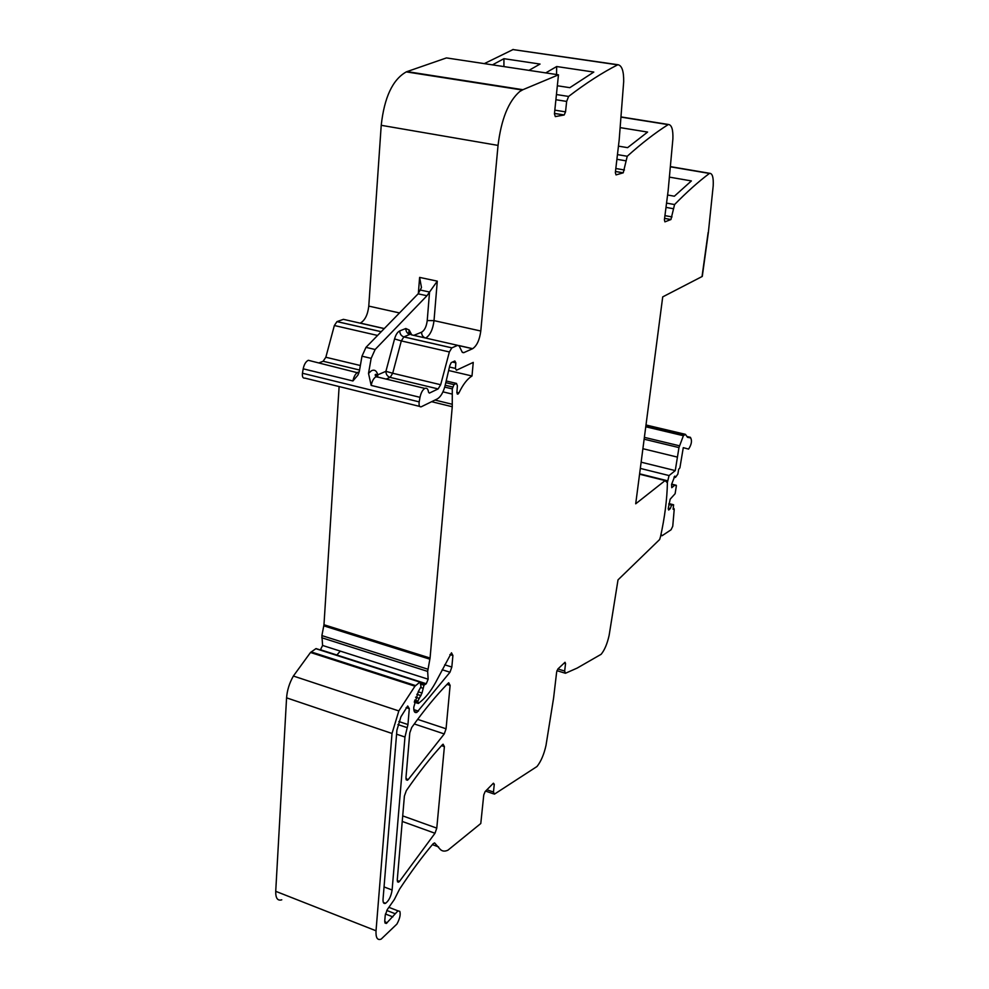 <?xml version="1.0" encoding="UTF-8"?>
<svg xmlns="http://www.w3.org/2000/svg" width="989" height="989" viewBox="0 0 989 989"><rect width="100%" height="100%" fill="white"/><g stroke="black" fill="none" stroke-linecap="round" stroke-linejoin="round"><path stroke-width="1.48" d="M639.562 474.201L665.103 480.592L667.402 482.842C667.081 499.21 664.781 517.16 660.504 536.718L659.638 539.524L618.014 579.875L609.137 635.309C607.258 643.752 604.6 650.082 601.139 654.298L577.119 668.107L565.424 673.274L564.657 671.036L557.895 668.972M615.467 171.517L623.243 172.815L627.236 156.262C641.725 143.244 655.361 132.699 668.156 124.626L668.515 124.49C671.729 124.935 673.188 129.744 672.891 138.905L668.144 190.704L664.398 219.818L664.917 221.845L670.901 219.546L664.583 218.371L670.938 219.533L674.572 204.55C686.885 191.977 698.506 181.605 709.422 173.446L709.731 173.31C712.439 173.446 713.601 177.612 713.205 185.808L708.371 232.39L702.277 276.438L708.136 232.489L702.042 276.549L662.717 296.885L635.704 503.809L665.103 480.592M623.169 172.852L616.023 174.892L615.343 172.543L619.176 139.956L623.688 81.654C623.824 71.257 621.957 65.62 618.063 64.742L514.713 49.809M554.47 113.475L564.2 114.959L565.535 111.868L566.648 101.422L568.601 96.44C586.02 83.113 602.363 72.58 617.631 64.854L618.063 64.742M564.051 115.008L555.323 116.603L554.433 113.846L558.476 74.818L522.909 89.702L407.023 71.604L446.447 57.918L558.476 74.818M462.382 352.405L463.68 352.702L472.655 348.672C476.883 345.816 479.591 339.932 480.79 331.018L498.036 145.408C501.225 119.323 508.445 101.373 519.695 91.557L522.909 89.702M463.68 352.702L462.11 351.985L459.255 346.076L457.672 345.334L411.3 334.789M377.328 376.426L377.798 374.819L385.92 371.32C385.97 374.374 387.342 376.389 390.037 377.365L386.143 379.071L390.235 377.279L392.695 373.249L440.674 384.733L449.365 351.96L451.837 347.881L457.672 345.334M440.674 384.733L438.115 388.924L429.374 393.103L428.521 392.213C428.064 388.924 426.84 387.663 424.85 388.417C422.587 389.802 420.98 392.769 420.004 397.331L419.188 401.88L302.449 373.236C302.102 376.821 302.918 378.441 304.896 378.119L419.645 406.405M492.831 783.77L494.277 784.265L493.4 783.201L485.129 791.571L483.757 794.933L480.79 823.503L447.968 850.157C444.531 851.789 441.762 851.306 439.66 848.71L434.604 842.912L433.17 843.704C422.266 856.585 411.053 871.754 399.531 889.21L394.327 899.545L387.305 909.571L385.228 915.258L384.746 920.969L386.291 923.479L397.974 910.844L399.816 911.351C400.768 914.578 399.779 918.843 396.873 924.109L381.173 939.105C377.402 940.551 375.684 937.782 376.03 930.785L392.015 733.467L398.827 710.93L414.96 686.193L420.041 681.99L421.017 686.663L418.298 691.657L413.798 707.098C413.587 711.412 414.614 713.18 416.876 712.389L449.995 672.223L451.825 667.043L452.913 655.497L451.478 652.802L437.336 679.245C432.391 688.913 427.087 696.145 421.438 700.941L418.347 703.488L417.84 701.102L422.019 693.029L423.997 685.216L426.259 683.733L428.15 679.208L427.656 671.407L430.067 658.044L452.257 406.739L452.282 388.9L453.988 384.622L456.485 383.423L457.4 385.784L456.869 392.757L457.944 394.141L458.933 392.917C462.976 384.486 467.327 378.849 472 375.993L473.249 362.394L456.423 370.245L455.435 368.415L455.842 362.827L454.829 360.985L451.194 362.642L449.772 365.683L444.914 386.378C443.06 392.856 440.513 397.046 437.262 398.938L421.227 406.788C419.435 407.196 418.755 405.552 419.188 401.88M453.988 384.622L445.891 382.694L453.988 384.622M494.277 784.265L493.462 792.028L486.897 789.778M564.051 663.162L565.547 663.619L565.04 662.271L557.87 668.997L556.646 672.026L553.605 697.95L546.002 745.397C544.012 754.384 541.008 761.419 537.002 766.5L494.463 794.13L493.462 792.028M565.547 663.619L564.657 671.036M450.119 685.377L446.064 728.782L444.246 733.937L408.234 779.567L407.406 780.222L405.96 777.774L409.78 732.911L411.721 727.484C424.219 710.015 436.334 695.279 448.079 683.275L448.722 682.769L450.119 685.377L446.991 684.388M407.208 727.669L404.971 737.028L392.114 890.001C391.088 896.318 388.912 900.756 385.562 903.303C383.707 904.008 382.867 902.648 383.04 899.211L396.91 730.154L400.916 716.802L407.703 705.985L409.298 708.656L407.95 724.554L407.208 727.669L397.912 724.566M444.395 746.621L436.779 828.127L434.987 833.257L399.507 881.384L398.542 882.188L397.257 880.025L404.402 796.034L406.331 790.631C418.706 772.681 430.709 757.401 442.355 744.779L443.084 744.198L444.395 746.621L441.539 745.657M281.766 899.817C277.6 901.041 275.585 898.21 275.721 891.324L286.575 697.851C287.131 690.334 289.394 683.065 293.374 676.031L310.509 652.48L315.862 648.685L316.715 648.957M340.278 651.108L336.693 655.213M428.15 679.208L322.599 645.458L320.411 649.872M322.599 645.458L321.895 635.593L323.972 624.739L339.128 386.551M472 375.993L449.093 370.615M311.275 361.01L308.284 360.293C305.811 361.554 304.118 364.397 303.203 368.823L302.449 373.236M413.798 335.358L421.598 332.205C424.59 330.425 426.469 326.555 427.223 320.584L429.547 292.027L426.964 295.736L375.128 349.5L371.159 358.352L368.514 373.397L371.184 385.413L420.004 397.331M371.159 358.352L361.986 356.188L359.366 371.196L357.783 375.288L352.925 380.963L303.203 368.823M360.181 323.156L360.317 323.094C364.941 320.448 367.76 314.786 368.773 306.108L381.222 125.306C384.301 97.355 392.658 79.54 406.294 71.888L407.023 71.604M484.289 63.63L513.279 49.45M545.743 72.902L556.671 66.535L593.796 72.061L569.825 87.675L557.351 85.759M492.473 64.866L503.933 58.685L503.933 66.597M528.942 70.367L540.031 64.062L503.933 58.685M618.459 146.137L627.595 147.658L647.585 132.069L620.523 127.68M667.587 195.018L674.362 196.218L691.385 180.925L669.763 177.192M361.986 356.188L365.979 347.362L418.112 293.832L421.487 287.589L419.62 277.402L437.286 281.148L429.547 292.027L420.721 290.123M368.514 373.397L371.468 370.727C374.497 369.33 376.611 370.69 377.798 374.819L377.613 376.463M556.671 66.535L556.535 74.534M319.002 362.876L323.119 361.257L359.576 370.034L323.119 361.257M384.227 328.62L343.406 319.336L336.977 321.623L334.356 325.517L325.838 357.252L323.131 361.257M661.023 534.369L662.049 535.754L671.049 529.795L672.755 526.259L674.214 509.434L673.991 508.531L673.113 509.273L673.596 504.773L671.63 505.119L670.258 508.655L668.675 510.015L668.218 508.717L670.159 499.198L675.128 493.696L676.377 485.76L674.807 485.179L671.754 487.688L671.568 484.425L674.819 476.08L675.462 477.403L677.848 474.127L678.664 469.281L679.888 467.908L683.275 447.658L688.591 449.093C691.459 444.654 692.164 440.933 690.718 437.929L687.516 437.311L685.414 434.332L683.387 435.716L678.961 447.584L675.264 470.603L669.071 475.561L667.303 482.743M641.132 462.184L675.264 470.603M674.004 477.044L675.462 477.403M671.58 484.363L674.807 485.179M671.618 484.116L676.303 485.29M668.304 508.161L670.258 508.655M668.824 504.402L671.63 505.119M668.885 503.896L672.1 504.724M668.935 503.574L673.596 504.773M564.855 673.101L556.955 670.678M438.535 846.881L432.378 844.643M387.206 922.762L384.733 921.797M392.831 916.865L385.426 913.997M395.229 913.737L386.761 910.461M376.03 930.785L275.721 891.324M392.015 733.467L286.575 697.851M398.827 710.93L293.374 676.031M414.96 686.193L310.509 652.48M415.553 685.587L311.164 651.912M419.88 682.101L315.862 648.685M418.458 711.14L413.81 709.608M449.995 672.223L442.17 669.751M451.825 667.043L444.691 664.806M436.779 828.127L402.708 815.888M446.064 728.782L417.642 719.362M452.913 655.497L449.908 654.557M417.729 702.425L414.44 701.349M417.84 701.102L414.725 700.076M418.903 698.283L415.59 697.208M420.993 695.638L416.814 694.29M422.019 693.029L418.199 691.793M422.649 688.146L420.968 687.602M423.997 685.216L420.807 684.19M425.258 684.19L420.684 682.719M427.656 671.407L321.771 637.757M427.854 669.194L321.895 635.593M429.894 659.193L323.823 625.852M430.067 658.044L323.972 624.739M431.637 401.695L452.257 406.739M452.307 404.291L434.962 400.063M451.837 393.993L442.961 391.854M376.97 375.944L375.264 375.536M452.282 388.9L444.716 387.095M452.665 387.008L445.223 385.228M456.485 383.423L446.336 381M458.933 392.917L456.856 392.41M455.435 368.415L449.661 367.067M455.842 362.827L453.185 362.209M378.923 377.328L375.869 376.797C373.632 378.268 372.062 381.136 371.184 385.413M437.187 388.702L390.074 377.365L437.187 388.702M451.899 347.856L403.673 336.829C401.101 335.815 399.803 333.825 399.791 330.882C397.553 331.945 395.81 334.628 394.562 338.93L385.92 371.32L392.695 373.249L401.311 340.921L449.365 351.96M451.837 347.881L403.858 336.915L409.693 334.418L403.858 336.915L401.311 340.921L394.562 338.93M472.532 348.721L458.97 345.631M480.79 331.018L434.023 320.621C432.898 329.436 430.141 335.222 425.752 337.991M427.223 320.584L434.023 320.621L437.286 281.148M498.036 145.408L381.222 125.306M368.773 306.108L399.494 312.944M418.335 293.585L419.62 277.402M554.817 110.15L565.535 111.868M566.648 101.422L555.892 99.728M568.601 96.44L556.436 94.548M512.809 49.537L617.643 64.841L512.784 49.549M615.826 168.501L624.442 169.984M625.543 160.762L616.901 159.291M627.236 156.262L617.457 154.605M668.156 124.626L621.5 117.197M668.515 124.49L621.512 117.011M664.929 215.627L672.013 216.912M673.089 208.667L665.993 207.381M674.572 204.55L666.549 203.116M709.422 173.446L670.814 166.881M709.731 173.31L670.826 166.696M444.246 733.937L414.267 723.948M408.234 779.567L405.947 778.763M404.971 737.028L396.589 734.197M392.114 890.001L384.041 886.935M407.95 724.554L398.864 721.525M409.298 708.656L406.133 707.617M399.507 881.384L397.232 880.519M434.987 833.257L402.239 821.439M359.18 372.037L357.919 372.272C355.521 373.582 353.864 376.475 352.925 380.963M375.128 349.5L365.979 347.362M399.791 330.882L405.836 328.509L409.199 330.042L411.745 334.888M409.903 334.467L408.778 332.329L409.693 334.418C407.134 333.404 405.849 331.439 405.836 328.509M408.778 332.329L409.199 330.042M425.443 338.003C422.896 337.039 421.611 335.098 421.598 332.205M325.838 357.252L360.367 365.522M334.356 325.517L377.575 335.456M337.039 321.598L381.235 331.698M426.964 295.736L418.112 293.832M640.328 468.415L669.071 475.561M639.623 473.818L667.34 480.741M642.899 448.709L677.144 457.042M644.136 439.203L678.961 447.584M644.383 437.361L679.406 445.779M645.755 426.778L683.387 435.716M673.225 508.408L673.917 508.581M493.61 793.87L485.587 791.101M386.291 923.479L384.931 922.947M397.974 910.844L388.875 907.333M420.041 681.99L316.047 648.586M416.876 712.389L414.329 711.548M417.84 703.315L414.292 702.165M425.678 683.918L420.609 682.286M426.259 683.733L320.659 649.81M457.944 394.141L457.202 393.956M377.266 376.933C376.586 374.559 375.894 373.793 375.202 374.658L376.129 376.661L424.85 388.417M472.655 348.672L458.859 345.532M522.241 90.011L406.294 71.888M554.483 113.401L564.2 114.959M615.479 171.468L623.243 172.815M668.255 124.565L621.512 117.122M709.57 173.359L670.826 166.77M407.406 780.222L406.182 779.789M385.562 903.303L383.349 902.45M398.542 882.188L397.417 881.768M308.284 360.293L358.846 373.088M358.327 374.275L357.783 375.288M360.317 323.094L384.288 328.558M336.977 321.623L381.198 331.735M684.4 434.666L645.916 425.542M685.414 434.332L645.99 424.986M689.617 437.348L688.233 437.014M690.433 437.336L687.528 436.644M673.991 508.531L673.237 508.346"/></g></svg>
